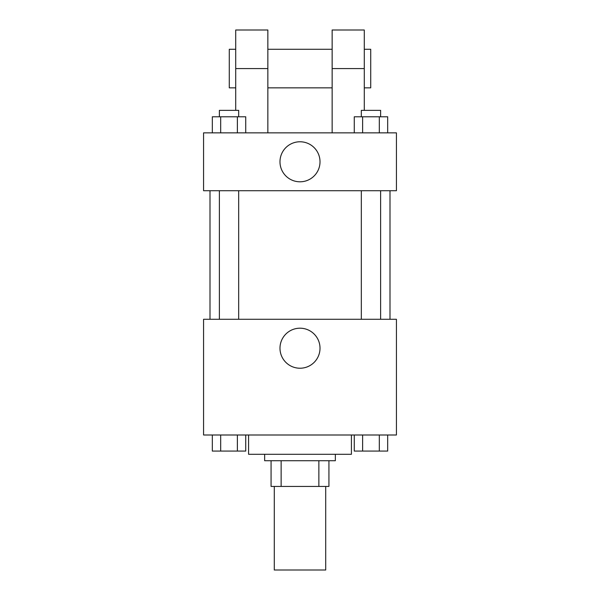 <?xml version="1.0" encoding="UTF-8"?>
<svg xmlns="http://www.w3.org/2000/svg" width="600" height="600" viewBox="0 0 600 600"><rect width="100%" height="100%" fill="white"/><g stroke="black" fill="none" stroke-linecap="round" stroke-linejoin="round"><path stroke-width="0.9" d="M274.282 486.428L274.282 570L325.718 570L325.718 486.428M318.862 460.717L318.862 486.428L271.072 486.428L271.072 460.717M318.862 486.428L328.928 486.428L328.928 460.717L328.928 486.428M335.355 454.283L335.355 460.717L264.645 460.717L264.645 454.283M281.138 460.717L281.138 486.428M248.572 435L248.572 454.283L351.428 454.283L351.428 435M396.428 435L203.572 435L203.572 319.282L396.428 319.282L396.428 435M320.017 348.218A20.018 20.018 0 0 1 289.995 365.55A20.018 20.018 0 0 1 289.995 330.877A20.018 20.018 0 0 1 320.017 348.218M390 190.718L390 319.282M361.327 319.282L361.327 190.718M238.673 190.718L238.673 319.282M396.428 190.718L203.572 190.718L203.572 132.855L396.428 132.855L396.428 190.718L203.572 190.718M387.675 435L387.675 451.072L354.27 451.072L354.27 435M379.32 435L379.32 451.072M362.618 435L362.618 451.072M380.618 451.072L361.327 451.072M245.73 435L245.73 451.072L212.325 451.072L212.325 435M237.382 435L237.382 451.072M220.68 435L220.68 451.072M238.673 451.072L219.382 451.072M387.675 132.855L387.675 116.782L354.27 116.782L354.27 132.855M379.32 116.782L379.32 132.855M362.618 116.782L362.618 132.855M361.327 116.782L361.327 110.355L380.618 110.355L380.618 116.782M245.73 132.855L245.73 116.782L212.325 116.782L212.325 132.855M237.382 116.782L237.382 132.855M220.68 116.782L220.68 132.855M219.382 116.782L219.382 110.355L238.673 110.355L238.673 116.782M279.983 161.782A20.018 20.018 0 0 1 310.005 144.45A20.018 20.018 0 0 1 310.005 179.123A20.018 20.018 0 0 1 279.983 161.782M332.145 132.855L332.145 68.573L364.282 68.573L364.282 30L332.145 30L332.145 68.573M332.145 49.282L267.855 49.282M235.718 110.355L235.718 68.573L267.855 68.573L267.855 132.855M267.855 68.573L267.855 30L235.718 30L235.718 68.573M364.282 110.355L364.282 68.573M364.282 87.855L370.718 87.855L370.718 49.282L364.282 49.282M235.718 49.282L229.282 49.282L229.282 87.855L235.718 87.855M210 190.718L210 319.282M380.618 319.282L380.618 190.718M219.382 190.718L219.382 319.282M332.145 87.855L267.855 87.855"/></g></svg>
